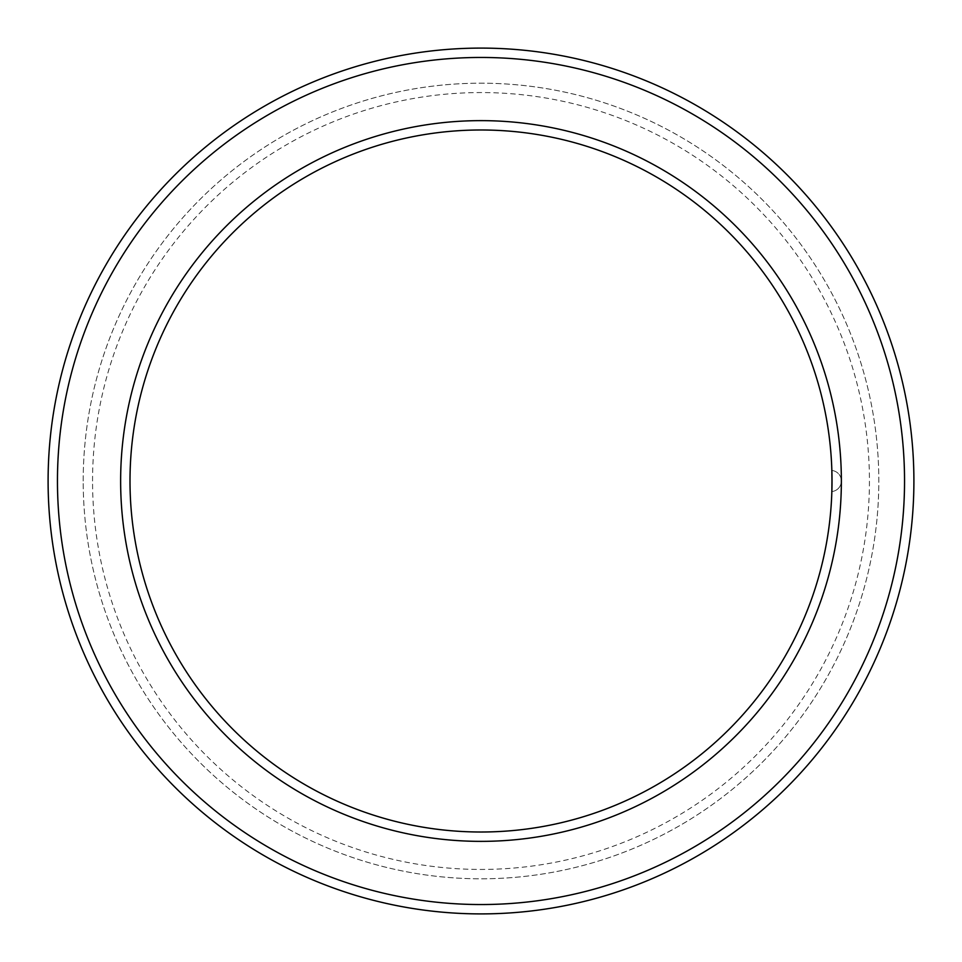 <?xml version="1.0" encoding="UTF-8"?>
<svg xmlns="http://www.w3.org/2000/svg" width="962" height="962" viewBox="0 0 962 962"><rect width="100%" height="100%" fill="white"/><g stroke="black" fill="none" stroke-linecap="round" stroke-linejoin="round"><path stroke-width="0.72" stroke-dasharray="4.81 3.61" d="M831.853 491.329L831.841 491.534A10.534 10.534 0 0 0 841.365 481.048L841.365 480.952A10.534 10.534 0 0 0 831.841 470.466L831.853 470.671M831.998 483.237L831.986 484.668M831.889 489.85L831.865 490.572M831.841 470.466A10.534 10.534 180 0 1 841.365 480.952A10.534 10.534 0 0 0 831.841 470.466A10.534 10.534 180 0 1 841.365 480.952L841.365 481.048A10.534 10.534 0 0 1 831.841 491.534A10.534 10.534 0 0 0 841.365 481.048A10.534 10.534 0 0 1 831.841 491.534M48.1 481A432.9 432.9 0 0 1 697.45 106.097A432.9 432.9 0 0 1 697.45 855.903A432.9 432.9 0 0 1 48.1 481M130.002 481A350.998 350.998 0 0 1 656.505 177.02A350.998 350.998 0 0 1 656.505 784.98A350.998 350.998 0 0 1 130.002 481M831.998 478.763L831.986 477.332M831.889 472.15L831.865 471.428M120.635 481A360.365 360.365 0 0 1 661.183 168.915A360.365 360.365 0 0 1 661.183 793.085A360.365 360.365 0 0 1 120.635 481M92.556 481A388.444 388.444 0 0 1 675.216 144.601A388.444 388.444 0 0 1 675.216 817.399A388.444 388.444 0 0 1 92.556 481M83.201 481A397.799 397.799 0 0 1 679.906 136.496A397.799 397.799 0 0 1 679.906 825.504A397.799 397.799 0 0 1 83.201 481A397.799 397.799 0 0 1 679.906 136.496A397.799 397.799 0 0 1 679.906 825.504A397.799 397.799 0 0 1 83.201 481M57.455 481A423.545 423.545 0 0 1 692.772 114.201A423.545 423.545 0 0 1 692.772 847.799A423.545 423.545 0 0 1 57.455 481"/><path stroke-width="1.44" d="M831.853 470.671L831.998 483.237M831.986 484.668L831.889 489.85M831.865 490.572L831.841 491.534M57.455 481A423.545 423.545 0 0 1 692.772 114.201A423.545 423.545 0 0 1 692.772 847.799A423.545 423.545 0 0 1 57.455 481M48.1 481A432.9 432.9 0 0 1 697.45 106.097A432.9 432.9 0 0 1 697.45 855.903A432.9 432.9 0 0 1 48.1 481M130.002 481A350.998 350.998 0 0 1 656.505 177.02A350.998 350.998 0 0 1 656.505 784.98A350.998 350.998 0 0 1 130.002 481M831.853 491.329L831.998 478.763M831.986 477.332L831.889 472.15M831.865 471.428L831.841 470.466M120.635 481A360.365 360.365 0 0 1 661.183 168.915A360.365 360.365 0 0 1 661.183 793.085A360.365 360.365 0 0 1 120.635 481"/></g></svg>

